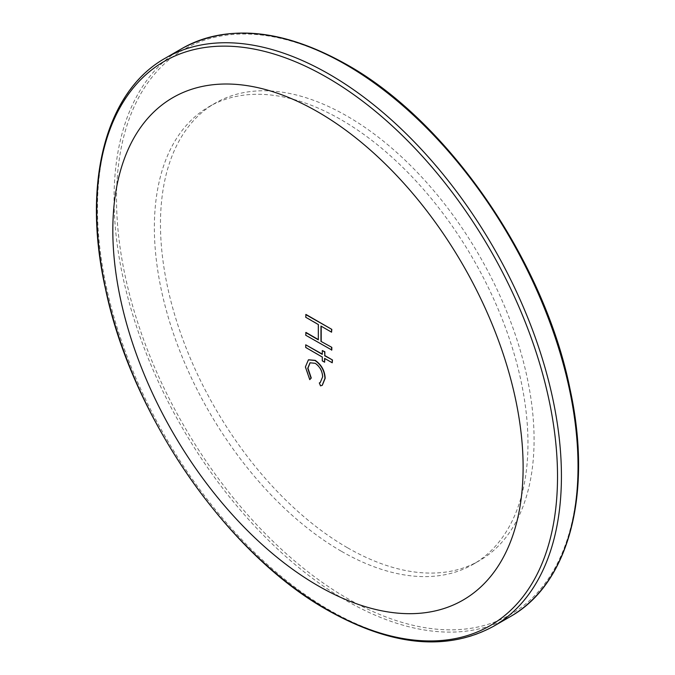 <?xml version="1.0" encoding="UTF-8"?>
<svg xmlns="http://www.w3.org/2000/svg" width="675" height="675" viewBox="0 0 675 675"><rect width="100%" height="100%" fill="white"/><g stroke="black" fill="none" stroke-linecap="round" stroke-linejoin="round"><path stroke-width="0.51" stroke-dasharray="3.38 2.53" d="M347.271 547.627A264.178 152.525 60 0 1 174.69 314.828A264.178 152.525 60 0 1 215.182 103.14A264.178 152.525 60 0 1 347.271 116.227A264.178 152.525 60 0 1 519.86 349.026A264.178 152.525 60 0 1 479.36 560.714A264.178 152.525 60 0 1 347.271 547.627M341.17 551.154A264.178 152.525 60 0 1 168.581 318.355A264.178 152.525 60 0 1 209.073 106.667A264.178 152.525 60 0 1 341.17 119.745A264.178 152.525 60 0 1 513.751 352.544A264.178 152.525 60 0 1 473.259 564.241A264.178 152.525 60 0 1 341.17 551.154M322.304 385.273L320.76 385.729L319.553 382.793M320.372 382.455L322.861 376.768C322.625 371.073 320.161 366.542 315.461 363.158L310.112 362.737M309.994 379.51L305.632 366.795L308.543 359.767M332.471 362.652L324.852 358.535M324.852 362.078L322.532 360.737L322.532 356.915L305.969 347.347L305.969 344.672M322.287 354.097L322.532 350.409M318.313 339.55L318.558 324.388L305.969 317.123L305.969 314.449M331.813 332.041L321.207 326.202M331.813 350.021L305.969 335.104L305.969 332.429M347.271 65.467A326.346 188.418 60 0 1 578.028 465.151A326.346 188.418 60 0 1 347.271 598.388A326.346 188.418 60 0 1 116.513 198.703A326.346 188.418 60 0 1 347.271 65.467M182.014 48.516A328.067 189.413 -120 0 0 131.726 311.403A328.067 189.413 -120 0 0 346.047 600.497A328.067 189.413 -120 0 0 510.081 616.748M493.476 626.333A328.067 189.413 60 0 1 329.442 610.09A328.067 189.413 60 0 1 115.121 320.988A328.067 189.413 60 0 1 165.417 58.101M209.073 106.667L215.182 103.14M473.259 564.241L479.36 560.714"/><path stroke-width="1.01" d="M317.967 111.966A290.115 167.501 60 0 1 523.117 467.286A290.115 167.501 60 0 1 317.967 585.723A290.115 167.501 60 0 1 112.826 230.403A290.115 167.501 60 0 1 317.967 111.966M308.543 359.767L315.25 360.357C321.502 364.778 324.81 370.761 325.181 378.304L322.304 385.273M319.309 382.927L320.245 382.531L322.616 376.903C322.38 371.216 319.916 366.685 315.217 363.302L309.985 362.804L307.707 368.314L311.023 378.152L309.749 379.654L305.387 366.93L308.416 359.834L315.006 360.501C321.258 364.922 324.565 370.904 324.937 378.439L322.186 385.349L320.515 385.872L319.309 382.927L320.372 382.455M310.112 362.737L307.952 368.17L311.268 378.008L309.749 379.654M324.608 362.213L322.287 360.88L322.287 357.05L305.724 347.49L305.724 344.807L322.287 354.375L322.287 350.544L324.852 351.743L324.852 355.573L332.471 359.969L332.227 362.787L324.608 358.391L324.608 362.213L324.852 358.535M305.724 344.807L322.287 354.097M305.724 332.564L318.313 339.837L318.313 324.532L305.724 317.267L305.969 314.449L331.813 329.366L331.568 332.184L320.962 326.067L320.962 341.364L331.813 347.347L331.813 350.021L305.724 335.247L305.969 332.429L318.313 339.55M321.207 326.202L321.207 341.229M305.724 314.584L331.813 329.366M320.962 341.364L331.813 347.347M331.568 347.49L331.568 350.165M331.568 329.51L331.568 332.184M322.287 350.544L324.608 351.886L324.852 355.573M324.608 355.717L332.471 359.969M332.227 360.113L332.227 362.787M182.014 48.516C228.201 23.498 283.171 28.882 346.916 64.682C448.394 121.399 544.531 261.335 570.08 389.34C592.751 493.4 569.236 583.774 510.081 616.748A328.067 189.413 -120 0 0 560.377 353.86A328.067 189.413 -120 0 0 346.047 64.766A328.067 189.413 -120 0 0 182.014 48.516L165.417 58.101A328.067 189.413 60 0 1 329.442 74.351A328.067 189.413 60 0 1 543.772 363.445A328.067 189.413 60 0 1 493.476 626.333C446.791 651.527 391.542 646.169 327.721 610.259C227.205 554.006 132.055 416.45 105.621 289.499C81.81 184.174 105.005 91.834 165.417 58.101M327.156 609.559A325.797 188.097 -120 0 0 557.525 476.55A325.797 188.097 -120 0 0 327.156 77.532A325.797 188.097 -120 0 0 96.778 210.541A325.797 188.097 -120 0 0 327.156 609.559M493.476 626.333L510.081 616.748"/></g></svg>
